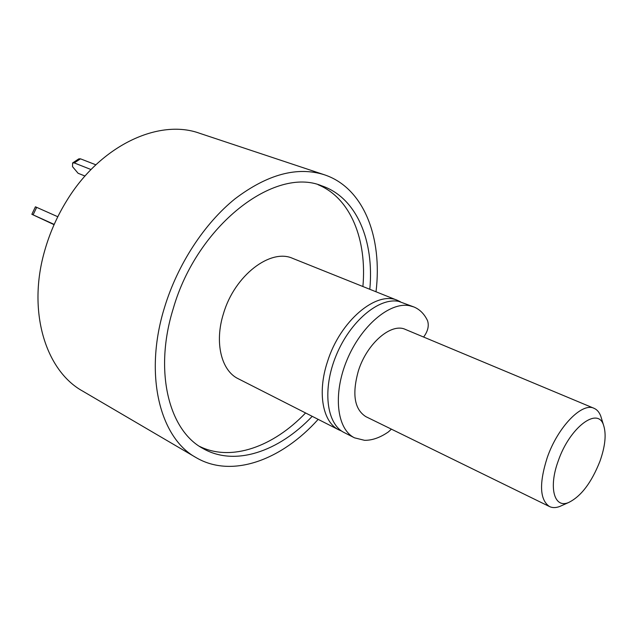 <?xml version="1.0" encoding="UTF-8"?>
<svg xmlns="http://www.w3.org/2000/svg" width="637" height="637" viewBox="0 0 637 637"><rect width="100%" height="100%" fill="white"/><g stroke="black" fill="none" stroke-linecap="round" stroke-linejoin="round"><path stroke-width="0.96" d="M369.81 289.286C374.341 240.977 356.808 197.645 321.789 185.845C274.881 166.098 197.112 225.148 173.224 308.674C153.716 371.156 168.829 430.27 202.765 448.376C234.711 466.945 278.863 451.569 312.21 416.327M362.899 286.523C367.095 240.101 350.891 198.211 318.102 184.722M341.711 431.106L338.988 429.935C322.752 422.339 317.091 392.782 327.474 361.689C340.062 320.889 376.571 290.368 397.687 300.465L400.362 301.739M338.988 429.935L238.254 378.752C221.278 370.718 214.255 342.419 223.523 313.46C234.615 275.431 270.598 248.048 292.813 258.431L397.687 300.465M318.174 419.361C281.777 460.025 231.924 478.753 196.053 457.573C159.903 437.945 143.636 374.636 164.521 307.456C177.651 264.275 204.397 223.468 235.093 198.768C267.5 174.267 297.232 166.257 324.289 174.745C363.854 187.756 382.614 237.601 376.013 291.778M196.053 457.573L82.683 391.11C45.514 370.67 26.905 311.023 44.924 249.919L45.808 246.917C50.809 230.554 57.816 215.099 66.829 200.559C100.67 145.085 159.051 118.474 199.58 133.268L324.289 174.745M199.485 446.346C231.239 462.128 273.424 446.704 305.577 412.959M391.405 429.155L388.379 431.926C380.122 437.635 372.175 440.43 364.547 440.318L354.546 437.842L344.259 432.611C326.462 424.035 322.091 389.231 336.217 355.311C350.135 321.327 378.904 297.32 398.698 301.373L413.883 306.954C419.799 309.407 424.346 313.977 427.546 320.682C429.203 325.841 427.889 331.296 423.605 337.045M354.546 437.842C336.854 429.322 332.665 394.359 346.902 360.192C360.948 325.961 389.733 301.691 409.432 305.68L413.883 306.954M57.8 216.747L35.425 206.802L31.85 214.287L54.081 224.67M54.193 224.415L31.85 214.287M95.853 164.8L80.477 158.828L78.805 158.86L72.61 162.953L72.514 166.655L78.088 173.264L85.008 176.043M91.035 169.546L74.274 162.937L72.61 162.953M558.259 460.877C548.322 487.647 554.238 508.748 568.57 502.537C581.024 496.446 591.494 482.663 599.974 461.188C605.261 446.155 606.464 434.187 603.589 425.293C597.944 406.231 569.701 427.331 558.259 460.877M562.336 505.324L559.804 506.455C555.886 507.928 552.454 507.96 549.508 506.558C539.73 499.886 538.974 483.563 547.247 457.581C557.773 426.989 582.059 402.098 594.05 408.309C597.044 409.607 599.282 412.211 600.763 416.128L601.575 418.772M549.508 506.558L365.885 416.662C354.363 409.336 351.879 394.008 358.44 370.678C367 343.311 391.365 322.529 405.427 329.44L594.05 408.309M36.691 207.32L33.108 214.828M80.477 158.828L74.274 162.937M568.57 502.537L559.804 506.455M603.589 425.293L600.763 416.128"/></g></svg>
